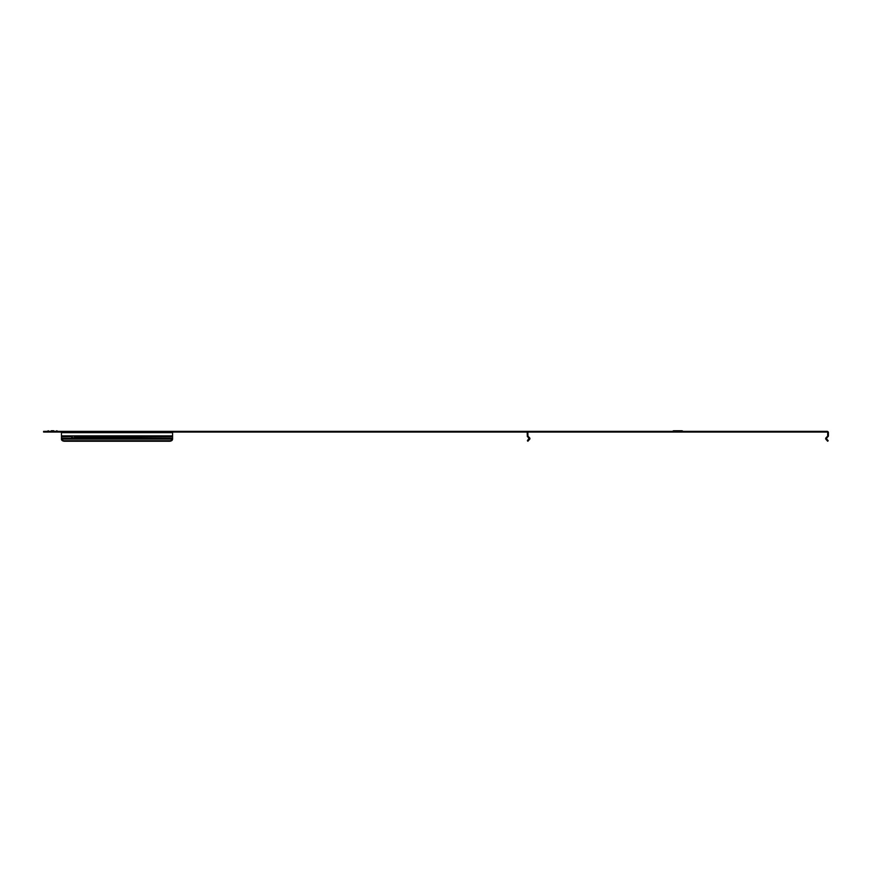 <?xml version="1.0" encoding="UTF-8"?>
<svg xmlns="http://www.w3.org/2000/svg" width="872" height="872" viewBox="0 0 872 872"><rect width="100%" height="100%" fill="white"/><g stroke="black" fill="none" stroke-linecap="round" stroke-linejoin="round"><path stroke-width="1.31" d="M679.724 432.065L675.855 432.065M682.983 431.357L682.58 431.019A0.894 0.894 0 0 0 681.948 430.757L673.631 430.757A0.894 0.894 0 0 0 672.999 431.019L682.863 431.302M54.446 432.065L50.587 432.065M51.295 430.757L53.737 430.757M172.503 439.597L172.503 439.597A2.976 2.104 180 0 1 169.604 441.243L169.604 440.731A2.976 2.104 0 0 0 172.503 439.096L61.509 439.096A2.976 2.104 0 0 0 64.408 440.731L169.604 440.731M61.509 439.597L61.432 439.008L61.509 439.597A2.976 2.104 180 0 0 64.408 441.243L169.604 441.243M71.722 437.221A1.635 1.155 180 0 0 72.114 437.755L72.376 438.387L74.523 438.256A1.635 1.155 180 0 0 74.632 436.785L172.58 436.785L172.58 439.096M61.432 432.065L43.6 432.065L43.6 431.357L61.432 431.357L61.509 439.096M61.432 435.869L73.226 435.869L72.005 436.785A1.635 1.155 180 0 0 72.114 438.256L61.432 438.256M828.258 436.469L827.692 435.869A0.6 0.6 90.7 0 1 827.517 436.283L826.046 437.755A1.308 1.308 -129.1 0 0 825.708 439.008L826.449 438.387M827.692 441.243L828.193 440.731L827.692 441.243L825.708 439.008M172.58 432.065L175.85 432.065L175.85 431.357L827.092 431.357A1.308 1.308 -95.9 0 1 828.4 432.665L828.4 435.869L826.373 438.671L828.193 440.731M529.075 438.322L528.247 437.472M175.85 431.357L172.58 431.357L172.58 436.785M175.85 432.065L527.32 432.065M827.092 431.357L827.092 432.065L824.116 432.065L824.116 431.357M531.451 431.357L531.451 432.065L824.116 432.065M531.451 432.065L528.487 432.065L528.16 431.4A1.308 1.308 176.1 0 0 527.931 431.477L527.189 432.447A1.308 1.308 176.1 0 0 527.178 432.556L527.32 436.469L529.871 439.008A1.308 1.308 0 0 0 529.533 437.755L529.064 438.213M61.432 431.357L172.58 431.357M527.952 436.131L527.887 432.665A0.6 0.6 176.1 0 1 528.487 432.065M527.887 435.869A0.6 0.6 47.9 0 0 528.061 436.283L529.533 437.755M529.871 439.008L527.887 441.243L527.386 440.731L529.021 438.256M827.692 435.869L827.692 432.665A0.6 0.6 -95.9 0 0 827.092 432.065M73.226 435.869L172.58 435.869M74.632 436.785L73.412 435.869M72.114 437.755L172.58 438.256M72.114 436.632L61.432 436.785M677.784 430.757L676.574 430.757M672.999 431.019L682.58 431.019M57.585 431.302L47.448 431.302L57.716 431.357M46.576 431.357L46.576 432.065M61.432 432.665L172.58 432.665M47.72 431.019L48.352 430.757M47.949 431.803L47.317 432.065M57.083 431.803L57.716 432.065M57.301 431.019L56.68 430.757"/></g></svg>
